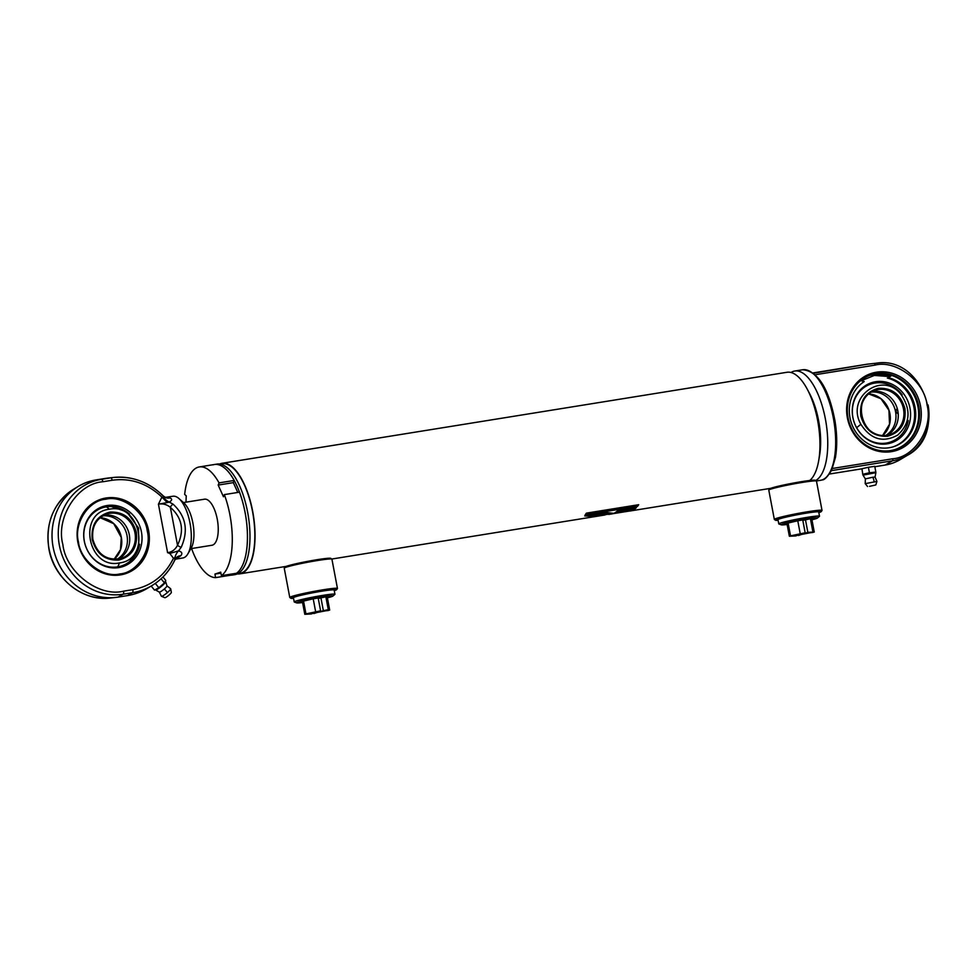 <?xml version="1.0" encoding="UTF-8"?>
<svg xmlns="http://www.w3.org/2000/svg" width="978" height="978" viewBox="0 0 978 978"><rect width="100%" height="100%" fill="white"/><g stroke="black" fill="none" stroke-linecap="round" stroke-linejoin="round"><path stroke-width="1.47" d="M219.952 464.085L222.128 463.731A55.526 22.457 80.8 0 1 252.825 513.157A55.526 22.457 80.8 0 1 241.248 573.022A55.526 22.457 80.8 0 1 239.793 573.389L237.617 573.731M212.996 464.856A56.003 22.641 80.8 0 1 214.463 464.501A56.003 22.641 80.8 0 1 245.417 514.342A56.003 22.641 80.8 0 1 233.754 574.697A56.003 22.641 80.8 0 1 232.275 575.064A56.003 22.641 80.8 0 1 230.759 575.186L215.6 577.631A56.003 22.641 80.8 0 1 191.59 548.536M185.991 502.166L186.223 495.797L184.671 494.428A56.003 22.641 80.8 0 1 199.304 466.946L216.994 464.085A56.003 22.641 80.8 0 1 247.947 513.927A56.003 22.641 80.8 0 1 236.285 574.294A56.003 22.641 80.8 0 1 234.806 574.661L232.275 575.064M604.979 514.978L331.786 559.037M629.355 511.054A56.003 22.641 80.8 0 0 630.358 510.944A56.003 22.641 80.8 0 0 631.348 510.724L612.693 513.731A56.003 22.641 80.8 0 1 611.715 513.951L608.719 514.428M219.585 464.037A56.003 22.641 80.8 0 1 220.576 463.645A56.003 22.641 80.8 0 1 222.055 463.279A56.003 22.641 80.8 0 1 253.009 513.12A56.003 22.641 80.8 0 1 241.334 573.475A56.003 22.641 80.8 0 1 239.867 573.841A56.003 22.641 80.8 0 1 237.275 573.903M222.055 463.279L786.984 372.276A56.003 22.641 80.8 0 1 807.29 389.256A56.003 22.641 80.8 0 1 818.745 460.357A56.003 22.641 80.8 0 1 809.747 480.504M638.683 504.709L586.397 513.132A56.003 22.641 80.8 0 1 585.186 514.807L637.46 506.384A56.003 22.641 80.8 0 0 638.683 504.709M636.385 507.606L617.729 510.614A56.003 22.641 80.8 0 1 613.964 513.279L632.619 510.284A56.003 22.641 80.8 0 0 636.385 507.606M613.695 513.328L605.944 512.509L584.722 515.919L594.538 516.408L613.695 513.328M807.29 389.256L809.662 393.731A48.533 19.621 80.8 0 1 819.588 455.357L818.745 460.357M587.888 515.418L594.355 515.504L594.538 516.408M594.355 515.504L609.343 513.083M616.164 511.983L632.436 509.367L632.619 510.284M634.93 507.839A55.061 22.262 80.8 0 1 632.436 509.367M585.944 513.792L637.191 505.54L637.46 506.384M637.717 504.868A55.061 22.262 80.8 0 1 637.191 505.54M293.559 598.365A23.338 1.43 -10.7 0 1 290.918 598.291L289.83 597.546A24.267 1.479 -10.7 0 1 289.769 597.472L284.243 568.181A24.267 1.479 -10.7 0 1 284.268 568.084L285.014 566.995A23.338 1.43 -10.7 0 1 286.847 566.152A23.338 1.43 -10.7 0 1 311.713 560.614A23.338 1.43 -10.7 0 1 330.772 558.352L331.86 559.086A24.267 1.479 -10.7 0 1 331.921 559.171L337.459 588.463A24.267 1.479 -10.7 0 1 337.434 588.56L336.689 589.636A23.338 1.43 -10.7 0 1 334.855 590.48A23.338 1.43 -10.7 0 1 334.268 590.675M284.268 568.084A24.267 1.479 -10.7 0 1 286.175 567.203A24.267 1.479 -10.7 0 1 312.031 561.445A24.267 1.479 -10.7 0 1 331.86 559.086M289.769 597.472A24.267 1.479 -10.7 0 1 291.701 596.494A24.267 1.479 -10.7 0 1 318.29 590.602A24.267 1.479 -10.7 0 1 337.459 588.463M290.918 598.291A23.338 1.43 -10.7 0 1 292.728 597.277A23.338 1.43 -10.7 0 1 318.962 591.494A23.338 1.43 -10.7 0 1 336.689 589.636M778.109 520.32A23.338 1.43 -10.7 0 1 775.481 520.235L774.393 519.501A24.267 1.479 -10.7 0 1 774.331 519.416L768.794 490.125A24.267 1.479 -10.7 0 1 768.818 490.027L769.564 488.951A23.338 1.43 -10.7 0 1 771.397 488.095A23.338 1.43 -10.7 0 1 796.263 482.557A23.338 1.43 -10.7 0 1 815.334 480.296L816.422 481.042A24.267 1.479 -10.7 0 1 816.483 481.115L822.021 510.406A24.267 1.479 -10.7 0 1 821.985 510.504L821.251 511.592A23.338 1.43 -10.7 0 1 819.417 512.435A23.338 1.43 -10.7 0 1 818.83 512.631M768.818 490.027A24.267 1.479 -10.7 0 1 770.725 489.147A24.267 1.479 -10.7 0 1 796.593 483.389A24.267 1.479 -10.7 0 1 816.422 481.042M774.331 519.416A24.267 1.479 -10.7 0 1 776.263 518.438A24.267 1.479 -10.7 0 1 802.84 512.558A24.267 1.479 -10.7 0 1 822.021 510.406M775.481 520.235A23.338 1.43 -10.7 0 1 777.278 519.22A23.338 1.43 -10.7 0 1 803.525 513.438A23.338 1.43 -10.7 0 1 821.251 511.592M791.019 372.496A56.003 22.641 80.8 0 1 793.305 371.383A56.003 22.641 80.8 0 1 794.772 371.029A56.003 22.641 80.8 0 1 825.346 418.78A56.003 22.641 80.8 0 1 815.664 480.528M808.5 391.64A48.533 19.621 80.8 0 1 819.136 457.716M869.955 375.295A39.193 35.77 -108.5 0 1 890.616 375.821M848.048 417.802A39.193 35.77 -108.5 0 1 870.982 374.941A39.193 35.77 -108.5 0 1 918.843 406.396A39.193 35.77 -108.5 0 1 895.909 449.257A39.193 35.77 -108.5 0 1 848.048 417.802M895.457 449.403A39.193 35.77 71.5 0 0 917.939 406.701A39.193 35.77 71.5 0 0 870.53 375.087M813.121 372.911L866.117 364.378A51.333 46.846 -108.5 0 1 868.293 364.085L876.202 363.217A49.597 45.269 -108.5 0 0 874.1 363.498A1.87 0.758 80.8 0 1 875.102 365.1L815.285 374.733M847.376 417.814A40.501 36.956 -108.5 0 1 876.447 372.202A40.501 36.956 -108.5 0 1 920.53 406.041A40.501 36.956 -108.5 0 1 891.459 451.653A40.501 36.956 -108.5 0 1 847.376 417.814M928.073 404.941A49.597 45.269 -108.5 0 1 907.144 455.455L900.31 459.538A51.333 46.846 -108.5 0 1 885.139 465.063L874.833 466.726M861.899 468.804L829.405 474.037M885.139 465.063L892.486 460.797A1.87 0.758 80.8 0 0 892.804 458.755C914.601 457.313 933.318 427.948 927.058 404.99C924.516 381.42 896.141 359.635 875.102 365.1M872.706 477.252L865.359 478.89L865.212 483.645L876.936 481.433L875.065 477.056L872.706 477.252A6.064 3.154 81.4 0 1 874.075 481.653M875.799 471.824L874.76 466.335L868.391 467.288L869.43 472.777L875.75 472.068L862.902 474.489L863.024 475.125L875.86 472.692L875.078 477.081M869.564 486.347L875.799 484.954L869.564 486.347M861.924 468.731L862.853 474.721L861.924 468.731L868.391 467.288M862.963 474.232L869.43 472.777M891.374 375.295L888.415 377.667A36.027 32.873 -108.5 0 1 915.591 411.286A36.027 32.873 -108.5 0 1 893.965 446.567A36.027 32.873 -108.5 0 1 889.185 447.741A36.027 32.873 -108.5 0 1 851.826 424.256A36.027 32.873 -108.5 0 1 864.197 381.567L860.677 380.613M887.327 378.034A36.027 32.873 -108.5 0 1 914.479 411.347A36.027 32.873 -108.5 0 1 893.415 446.738M891.74 375.418L888.415 377.667M901.435 395.039C911.3 410.247 910.053 423.596 897.706 435.088C883.048 443.071 870.775 439.464 860.885 424.305C845.249 397.044 883.048 369.928 901.435 395.039A33.13 1.381 143.2 0 1 902.144 394.855A30.599 27.922 71.5 0 0 898.134 390.418A30.599 27.922 71.5 0 0 874.882 383.058A30.599 27.922 71.5 0 0 852.914 417.52A30.599 27.922 71.5 0 0 886.227 443.083A30.599 27.922 71.5 0 0 908.232 420.528M889.491 376.567L874.356 375.43L861.202 380.76M887.278 443.816A31.651 28.875 71.5 0 0 909.992 408.168A31.651 28.875 71.5 0 0 875.554 381.738A31.651 28.875 71.5 0 0 852.84 417.386A31.651 28.875 71.5 0 0 887.278 443.816M878.33 388.315C891.936 387.679 900.811 394.489 904.943 408.731C906.276 423.425 900.432 432.606 887.401 436.274C873.794 436.897 864.919 430.088 860.787 415.846C859.454 401.151 865.298 391.97 878.33 388.315M871.19 392.08A23.338 21.296 -108.5 0 1 894.674 408.327A23.338 21.296 -108.5 0 1 885.738 435.454M898.085 412.52L897.67 413.535M897.743 413.511C895.921 412.435 895.64 410.907 896.875 408.938L897.559 409.623M872.266 391.481A23.338 21.296 -108.5 0 1 872.449 391.457A23.338 21.296 -108.5 0 1 896.997 407.667A23.338 21.296 -108.5 0 1 886.96 435.283M155.306 589.685L155.478 589.905A6.528 1.015 -39.2 0 0 155.575 589.966A6.528 1.015 -39.2 0 0 155.673 589.978A6.528 1.015 -39.2 0 0 162.055 585.834A6.528 1.015 -39.2 0 0 165.649 581.751A6.528 1.015 -39.2 0 0 165.612 581.653L165.319 581.287M159.451 592.142A4.951 0.77 140.8 0 1 159.316 592.106A4.951 0.77 140.8 0 1 159.28 591.996L161.431 596.299A5.966 0.929 -39.2 0 0 161.48 596.323A5.966 0.929 -39.2 0 0 167.409 592.57A5.966 0.929 -39.2 0 0 170.685 588.817A5.966 0.929 -39.2 0 0 170.673 588.768L166.896 585.785A4.951 0.77 140.8 0 1 166.993 585.859A4.951 0.77 140.8 0 1 164.292 589.013A4.951 0.77 140.8 0 1 159.451 592.142M161.003 585.895A6.528 1.015 -39.2 0 0 161.651 585.345A6.528 1.015 -39.2 0 0 162.287 584.795M161.48 596.323L164.854 597.692A4.205 0.66 -39.2 0 0 169.035 595.04A4.205 0.66 -39.2 0 0 171.346 592.399L170.685 588.817M156.003 582.9L154.658 583.854M155.343 583.475L158.839 587.766L154.512 590.125L151.174 586.042M158.839 587.766L164.463 582.912L161.089 578.768M164.463 582.912L165.771 580.431L162.959 576.971M156.297 589.147A6.528 1.015 -39.2 0 0 157.103 588.707M147.25 531.03C145.233 512.24 122.592 494.868 105.82 499.22C88.423 500.369 73.497 523.792 78.484 542.105C80.514 560.907 103.142 578.279 119.927 573.915C137.311 572.778 152.238 549.355 147.25 531.03M139.683 544.33A30.599 27.922 -108.5 0 1 117.678 566.873A30.599 27.922 -108.5 0 1 84.365 541.311A30.599 27.922 -108.5 0 1 106.333 506.849A30.599 27.922 -108.5 0 1 129.585 514.22M107.005 505.528A31.651 28.875 -108.5 0 1 141.443 531.971A31.651 28.875 -108.5 0 1 118.741 567.607A31.651 28.875 -108.5 0 1 84.291 541.176A31.651 28.875 -108.5 0 1 107.005 505.528M103.717 515.272A23.338 21.296 -108.5 0 1 103.9 515.247A23.338 21.296 -108.5 0 1 129.292 534.734A23.338 21.296 -108.5 0 1 118.411 559.074M119.389 562.937C87.873 569.734 76.993 512.765 109.243 509.245C140.808 502.447 151.602 559.453 119.389 562.937A33.13 13.399 80.8 0 1 117.678 566.873M92.238 539.648C90.905 524.954 96.749 515.773 109.78 512.105C123.399 511.482 132.262 518.291 136.394 532.533C137.727 547.228 131.883 556.409 118.851 560.064C105.245 560.7 96.37 553.89 92.238 539.648M102.641 515.871A23.338 21.296 -108.5 0 1 127.006 535.504A23.338 21.296 -108.5 0 1 117.189 559.245M165.184 497.557L169.94 497.924C172.397 498.976 172.177 500.357 169.28 502.069A11.198 8.313 55.6 0 1 163.387 497.13L161.908 497.081L167.262 502.57L158.436 504.196L161.908 497.081C147.323 483.364 130.734 477.753 112.164 480.247L102.898 481.751C77.421 483.425 55.563 517.729 62.873 544.563C65.832 572.093 98.986 597.546 123.57 591.152A2.8 1.137 80.8 0 1 123.094 594.221L132.36 592.729A66.027 60.257 71.5 0 0 151.871 585.626A66.027 60.257 71.5 0 0 174.671 560.211L175.649 559.135M77.837 542.154A39.193 35.77 -108.5 0 1 100.771 499.293A39.193 35.77 -108.5 0 1 148.632 530.748A39.193 35.77 -108.5 0 1 125.697 573.609A39.193 35.77 -108.5 0 1 77.837 542.154M123.57 591.152L132.837 589.661C151.223 586.201 164.769 575.736 173.473 558.267L169.805 553.45L178.497 550.871C181.896 551.775 182.678 553.377 180.857 555.675L175.722 559.123L182.837 557.973A31.259 12.641 -99.2 0 0 183.656 557.778A31.259 12.641 -99.2 0 0 187.849 553.903A31.259 12.641 -99.2 0 0 190.355 525.1A31.259 12.641 -99.2 0 0 178.925 498.535A31.259 12.641 -99.2 0 0 172.898 496.249L164.842 497.447M174.671 560.211L174.854 557.802A11.198 7.873 -70.4 0 1 178.497 550.871L181.236 547.252C188.62 530.467 185.906 516.103 173.094 504.183L169.28 502.069L167.262 502.57M162.397 495.223A66.027 60.257 71.5 0 0 113.448 477.472L108.118 478.059A67.201 61.321 71.5 0 0 105.282 478.438L96.015 479.929A59.731 54.511 71.5 0 0 78.362 486.359A59.731 54.511 71.5 0 0 53.142 547.203A59.731 54.511 71.5 0 0 115.624 597.436A59.731 54.511 71.5 0 0 118.155 597.093L127.421 595.602A67.201 61.321 71.5 0 0 147.275 588.377L151.871 585.626C162.152 579.392 169.915 570.614 175.172 559.294L176.101 557.876A11.198 8.57 43.1 0 1 180.857 555.675M187.849 553.903L191.113 548.291A25.66 10.379 -99.2 0 0 193.167 524.648A25.66 10.379 -99.2 0 0 183.791 502.839L178.925 498.535M181.236 547.252A3.729 1.504 -149.2 0 1 177.519 545.259C175.282 549.587 171.969 552.069 167.593 552.668L169.805 553.45M174.854 557.802L173.473 558.267M163.387 497.13L163.387 496.042C148.962 482.032 132.311 475.846 113.448 477.472A66.027 60.257 71.5 0 0 110.661 477.851L101.382 479.342A58.57 53.448 71.5 0 0 59.365 545.296A58.57 53.448 71.5 0 0 123.094 594.221L118.155 597.093M167.593 552.668L158.436 504.196C162.764 503.34 166.737 504.391 170.355 507.325A3.729 1.797 -54.6 0 1 173.094 504.183M163.387 496.042L166.003 497.741A11.198 9.022 107.9 0 0 169.94 497.924M177.519 545.259C184.536 530.406 182.152 517.753 170.355 507.325L177.519 545.259M176.761 558.89L175.624 559.147M190.918 548.646L211.92 545.259A23.338 9.438 -99.2 0 0 212.532 545.113A23.338 9.438 -99.2 0 0 217.397 519.954A23.338 9.438 -99.2 0 0 204.5 499.196A23.338 9.438 -99.2 0 0 203.876 499.342M199.304 466.946A56.003 22.641 80.8 0 1 219.048 482.9L234.219 480.455L233.339 482.631L218.18 485.076L223.473 496.787L224.341 494.611A56.003 22.641 80.8 0 1 221.383 575.687L236.554 573.242A56.003 22.641 80.8 0 0 239.512 492.166L224.341 494.611M214.463 464.501A56.003 22.641 80.8 0 1 234.219 480.455M219.048 482.9L218.18 485.076M233.339 482.631L237.776 492.447M221.383 575.687L220.722 572.142L214.928 574.086L215.6 577.631M220.906 573.132L214.928 574.086M230.576 574.208L230.759 575.186M327.385 597.839A18.472 1.125 169.3 0 0 332.899 596.079A18.472 1.125 169.3 0 0 321.994 596.971A18.472 1.125 169.3 0 0 296.799 602.9A18.472 1.125 169.3 0 0 302.581 602.521M296.799 602.9L294.366 602.057A20.721 1.259 -10.7 0 1 294.231 601.947A20.721 1.259 -10.7 0 1 322.618 595.406A20.721 1.259 -10.7 0 1 334.941 594.257A20.721 1.259 -10.7 0 1 334.855 594.404L332.899 596.079M334.941 594.257L334.146 590.027A20.721 1.259 169.3 0 0 321.823 591.189A20.721 1.259 169.3 0 0 293.437 597.729L294.231 601.947M315.283 612.399L311.2 613.976L304.794 614.294L302.373 601.482L303.571 601.287M318.266 598.45L325.857 596.776L327.275 597.265L329.696 610.076L319.17 611.776L328.278 609.587L329.696 610.076M305.955 613.903L303.535 601.091L313.204 598.817L318.18 598.01L320.601 610.822L305.955 613.903L320.601 610.822M328.51 610.272L313.804 613.108M317.936 611.715L328.547 610.468M313.889 613.548L318.021 612.167M304.794 614.294L315.319 612.595M325.857 596.776L328.278 609.587M320.882 597.57L323.302 610.394M313.204 598.817L315.625 611.629M811.948 519.783A18.472 1.125 169.3 0 0 817.461 518.022A18.472 1.125 169.3 0 0 806.544 518.915A18.472 1.125 169.3 0 0 781.349 524.844A18.472 1.125 169.3 0 0 787.131 524.477M781.349 524.844L778.928 524.012A20.721 1.259 -10.7 0 1 778.781 523.902A20.721 1.259 -10.7 0 1 807.18 517.362A20.721 1.259 -10.7 0 1 819.503 516.201A20.721 1.259 -10.7 0 1 819.417 516.36L817.461 518.022M819.503 516.201L818.708 511.983A20.721 1.259 169.3 0 0 806.385 513.132A20.721 1.259 169.3 0 0 777.987 519.673L778.781 523.902M799.845 534.355L795.75 535.932L789.356 536.237L786.935 523.426L788.134 523.23M802.828 520.406L810.407 518.719L811.838 519.22L814.258 532.032L803.733 533.719L807.852 532.338L814.258 532.032M790.517 535.858L788.097 523.034L797.767 520.761L802.742 519.966L805.163 532.778L790.517 535.858L805.163 532.778M813.06 532.228L798.366 535.052M802.486 533.67L813.097 532.423M798.451 535.492L802.571 534.11M789.356 536.237L799.882 534.55M810.407 518.719L812.84 531.543M805.432 519.526L807.852 532.338M797.767 520.761L800.187 533.572M220.845 463.939A55.624 22.494 80.8 0 1 252.568 511.567A55.624 22.494 80.8 0 1 241.273 573.12A55.624 22.494 80.8 0 1 238.498 573.585M821.96 479.954A56.003 22.641 80.8 0 1 820.493 480.32L822.205 479.892C824.344 480.149 827.486 476.897 831.655 470.125L835.432 457.508C837.266 446.591 837.131 434.415 834.992 421.005C828.733 388.229 817.963 371.139 802.681 369.757A56.003 22.641 80.8 0 1 833.635 419.586A56.003 22.641 80.8 0 1 821.96 479.954M866.117 364.378L813.562 373.254M876.202 363.217C923.611 355.075 949.882 433.364 907.144 455.455A49.597 45.269 -108.5 0 1 892.486 460.797L831.398 470.638M892.804 458.755L832.376 468.486M890.347 375.992A39.193 35.77 71.5 0 0 873.782 374.464M873.721 374.476A39.193 35.77 71.5 0 0 869.76 375.369L873.745 374.476L890.383 375.968M856.63 427.716A33.13 1.381 -36.8 0 1 860.885 424.305M878.11 389.55A23.338 21.296 -108.5 0 1 903.122 407.337A23.338 21.296 -108.5 0 1 889.858 434.562A23.338 21.296 -108.5 0 1 886.753 435.32A23.338 21.296 -108.5 0 1 861.752 417.533A23.338 21.296 -108.5 0 1 875.017 390.32A23.338 21.296 -108.5 0 1 878.11 389.55M882.608 435.528L889.528 424.22L888.916 410.259L880.982 398.755L868.647 393.902A23.338 21.296 -108.5 0 1 889.014 410.234A23.338 21.296 -108.5 0 1 882.633 435.54M164.292 589.013A6.064 1.039 49.3 0 1 167.409 592.57M125.294 573.744A39.193 35.77 71.5 0 0 147.825 531.017A39.193 35.77 71.5 0 0 105.172 498.279A39.193 35.77 71.5 0 0 100.367 499.428M100.098 517.704L113.729 523.67L121.26 537.448L120.502 549.648L114.059 559.33A23.338 21.296 71.5 0 0 121.345 537.399A23.338 21.296 71.5 0 0 100.111 517.692M109.243 509.245A33.13 13.399 -99.2 0 0 106.333 506.849M109.56 513.352A23.338 21.296 -108.5 0 1 134.952 532.839A23.338 21.296 -108.5 0 1 121.309 558.352A23.338 21.296 -108.5 0 1 118.204 559.11A23.338 21.296 -108.5 0 1 92.812 539.624A23.338 21.296 -108.5 0 1 106.468 514.11A23.338 21.296 -108.5 0 1 109.56 513.352M73.766 489.11C53.472 502.814 45.184 522.729 48.9 548.841C53.839 578.573 82.604 601.751 110.294 598.023A58.57 53.448 -108.5 0 1 49.034 548.768A58.57 53.448 -108.5 0 1 73.766 489.11L78.362 486.359M132.837 589.661A2.8 1.137 80.8 0 1 132.36 592.729L127.421 595.602M102.898 481.751A2.8 1.137 -99.2 0 0 101.382 479.342L96.015 479.929M112.164 480.247A2.8 1.137 -99.2 0 0 110.661 477.851L105.282 478.438M239.867 573.841L286.187 566.384M630.358 510.944L770.737 488.328M816.349 480.993L820.493 480.32M794.772 371.029L802.681 369.757M867.559 486.518L865.224 483.645M875.86 472.692L875.75 472.068M863.036 475.137L865.359 478.914M875.799 484.954L876.936 481.433M889.858 434.562L886.789 435.308C861.997 440.882 850.505 396.885 875.017 390.32M183.497 502.57L204.5 499.196M155.575 589.966L159.316 592.106M165.649 581.751L166.993 585.859M124.903 573.878C142.739 566.201 150.404 551.898 147.922 530.968C144.304 508.23 119.854 492.13 99.976 499.55M121.309 558.352C107.091 561.091 97.629 554.844 92.91 539.575C91.443 527.093 95.966 518.609 106.468 514.11M107.971 505.394L126.785 511.873L138.497 527.973L138.864 547.876L127.763 564.392M110.294 598.023L115.624 597.436"/></g></svg>
